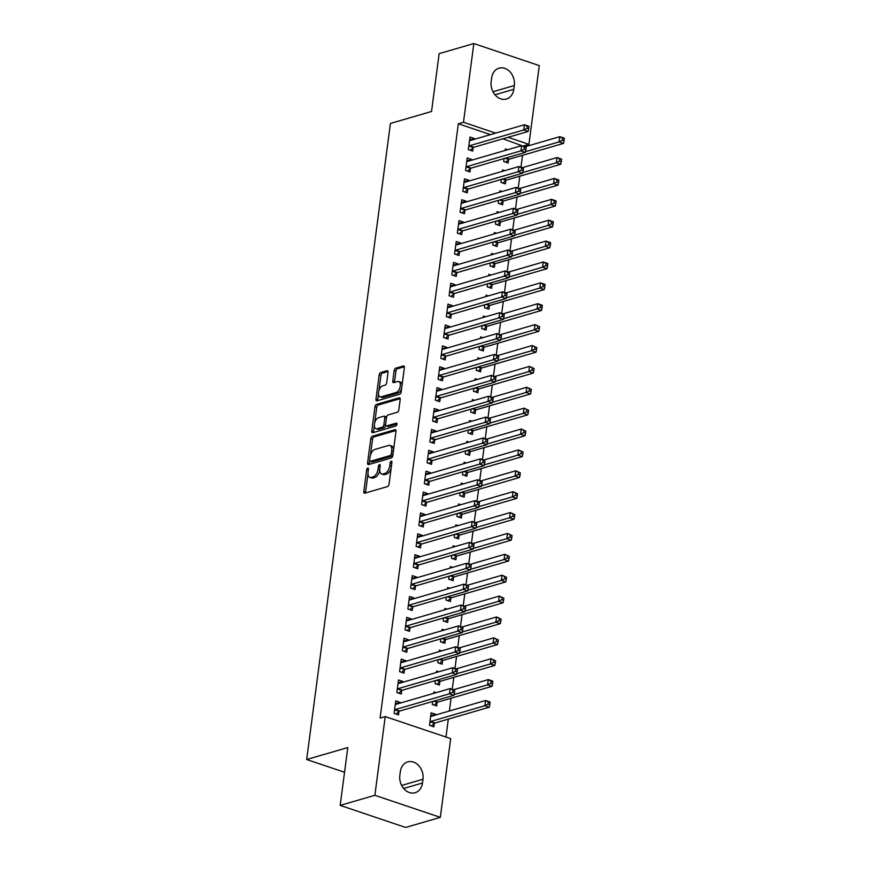 <?xml version="1.0" encoding="UTF-8"?>
<svg xmlns="http://www.w3.org/2000/svg" width="871" height="871" viewBox="0 0 871 871"><rect width="100%" height="100%" fill="white"/><g stroke="black" fill="none" stroke-linecap="round" stroke-linejoin="round"><path stroke-width="1.31" d="M367.758 468.021A1.513 0.806 -71.4 0 0 366.68 469.719L363.817 491.494A2.167 1.154 -71.4 0 0 364.383 493.182A2.167 1.154 -71.4 0 0 364.807 493.182L387.508 486.573A2.167 1.154 -71.4 0 0 389.032 484.156L391.906 462.381A1.513 0.806 -71.4 0 0 391.504 461.195A1.513 0.806 -71.4 0 0 391.21 461.195A1.513 0.806 -71.4 0 0 390.143 462.893L389.773 465.713A6.924 3.68 -71.4 0 1 384.873 473.443L382.979 473.998A6.924 3.68 -71.4 0 1 381.629 473.998A6.924 3.68 -71.4 0 1 379.8 468.609L380.181 465.789A1.513 0.806 -71.4 0 0 379.778 464.613A1.513 0.806 -71.4 0 0 379.484 464.613A1.513 0.806 -71.4 0 0 378.406 466.301L378.036 469.121A6.924 3.68 -71.4 0 1 373.136 476.851L371.253 477.406A6.924 3.68 -71.4 0 1 369.903 477.406A6.924 3.68 -71.4 0 1 368.074 472.017L368.444 469.208A1.513 0.806 -71.4 0 0 368.052 468.021A1.513 0.806 -71.4 0 0 367.758 468.021M388.041 372.385A2.167 1.154 -71.4 0 0 387.475 370.698A2.167 1.154 -71.4 0 0 387.051 370.698L380.681 372.548A2.167 1.154 -71.4 0 0 379.157 374.966L375.967 399.158A2.167 1.154 -71.4 0 0 376.544 400.834A2.167 1.154 -71.4 0 0 376.958 400.834L399.658 394.236A2.167 1.154 -71.4 0 0 401.193 391.819L404.384 367.627A2.167 1.154 -71.4 0 0 403.806 365.951A2.167 1.154 -71.4 0 0 403.382 365.951L395.695 368.183A2.167 1.154 -71.4 0 0 394.16 370.6L392.799 380.954A2.167 1.154 -71.4 0 0 393.365 382.63A2.167 1.154 -71.4 0 0 393.79 382.63L397.612 381.531A5.781 3.07 -71.4 0 1 398.733 381.531A5.781 3.07 -71.4 0 1 400.083 387.007A5.781 3.07 -71.4 0 1 396.163 392.494L381.215 396.838A5.781 3.07 -71.4 0 1 380.094 396.838A5.781 3.07 -71.4 0 1 378.743 391.351A5.781 3.07 -71.4 0 1 382.663 385.875L385.156 385.145A2.167 1.154 -71.4 0 0 386.68 382.728L388.041 372.385M490.515 134.613L458.331 123.769L380.094 718.074L385.232 716.583L450.688 738.63L440.323 817.357L374.868 795.299L385.232 716.583M458.331 123.769L463.47 122.278L473.835 43.55L539.291 65.608L528.926 144.325L508.065 137.302M440.323 817.357L405.625 827.45L340.18 805.392L347.79 747.558L306.679 759.512L390.415 123.442L431.537 111.488L439.147 53.643L473.835 43.55M340.18 805.392L374.868 795.299M372.298 436.295A2.167 1.154 -71.4 0 0 370.763 438.712L367.584 462.904A2.167 1.154 -71.4 0 0 368.15 464.581A2.167 1.154 -71.4 0 0 368.575 464.581L391.275 457.983A2.167 1.154 -71.4 0 0 392.799 455.566L395.989 431.374A2.167 1.154 -71.4 0 0 395.412 429.697A2.167 1.154 -71.4 0 0 394.999 429.697L372.298 436.295L374.062 436.894A2.167 1.154 -71.4 0 0 372.527 439.311L370.425 455.315M371.775 431.025L374.955 406.844A2.167 1.154 -71.4 0 1 376.49 404.427L399.19 397.818A2.167 1.154 -71.4 0 1 399.615 397.818A2.167 1.154 -71.4 0 1 400.181 399.506L398.82 409.849A2.167 1.154 -71.4 0 1 397.285 412.266L388.085 414.944A2.167 1.154 -71.4 0 0 386.55 417.361L385.646 424.231A2.167 1.154 -71.4 0 0 386.212 425.919A2.167 1.154 -71.4 0 0 386.637 425.919L396.218 423.132A1.513 0.806 -71.4 0 1 396.523 423.132A1.513 0.806 -71.4 0 1 396.871 424.558A1.513 0.806 -71.4 0 1 395.848 425.995L372.766 432.713A2.167 1.154 -71.4 0 1 372.342 432.713A2.167 1.154 -71.4 0 1 371.775 431.025L373.539 431.624L374.356 425.44M306.679 759.512L344.535 772.272M471.549 160.21L471.647 159.447L467.226 157.956L465.582 170.487L470.002 171.968L470.449 168.593M501.348 179.415L500.956 182.398L505.376 183.89L505.822 180.515M502.415 171.315L502.611 169.878L504.81 170.618M466.05 201.974L466.148 201.212L461.728 199.72L460.084 212.252L464.504 213.733L464.951 210.357M495.849 221.18L495.457 224.163L499.878 225.654L500.324 222.279M496.916 213.079L497.112 211.642L499.312 212.382M460.552 243.738L460.65 242.976L456.23 241.485L454.586 254.005L459.006 255.497L459.453 252.122M490.351 262.944L489.959 265.927L494.38 267.419L494.826 264.044M491.418 254.844L491.614 253.407L493.813 254.147M455.054 285.503L455.152 284.741L450.732 283.249L449.088 295.77L453.508 297.261L453.954 293.886M484.853 304.708L484.461 307.692L488.881 309.183L489.328 305.808M485.92 296.608L486.116 295.171L488.315 295.911M449.556 327.267L449.654 326.494L445.233 325.014L443.589 337.534L448.01 339.026L448.456 335.651M479.355 346.473L478.963 349.456L483.383 350.948L483.83 347.573M480.422 338.373L480.618 336.935L482.817 337.676M444.058 369.032L444.156 368.259L439.735 366.778L438.091 379.299L442.512 380.79L442.958 377.415M473.857 388.237L473.465 391.221L477.885 392.712L478.331 389.337M474.924 380.137L475.12 378.689L477.319 379.44M438.559 410.796L438.657 410.023L434.237 408.543L432.593 421.063L437.013 422.555L437.46 419.18M468.358 430.002L467.967 432.985L472.387 434.477L472.833 431.101M469.425 421.902L469.621 420.453L471.821 421.205M433.061 452.561L433.159 451.788L428.739 450.307L427.095 462.828L431.515 464.319L431.962 460.944M462.86 471.766L462.468 474.749L466.889 476.241L467.335 472.866M463.927 463.666L464.123 462.218L466.323 462.969M427.563 494.325L427.661 493.552L423.241 492.071L421.597 504.592L426.017 506.084L426.463 502.709M457.362 513.531L456.97 516.514L461.39 518.005L461.837 514.63M458.429 505.43L458.625 503.982L460.824 504.734M422.065 536.09L422.163 535.317L417.742 533.825L416.088 546.357L420.519 547.848L420.965 544.473M451.864 555.295L451.472 558.278L455.892 559.77L456.339 556.395M452.931 547.184L453.127 545.747L455.326 546.498M416.567 577.854L416.665 577.081L412.244 575.589L410.589 588.121L415.021 589.613L415.467 586.237M446.366 597.06L445.974 600.043L450.394 601.534L450.84 598.159M447.433 588.948L447.618 587.511L449.828 588.263M411.068 619.619L411.166 618.846L406.746 617.354L405.091 629.885L409.522 631.377L409.969 628.002M440.868 638.824L440.476 641.807L444.896 643.299L445.342 639.924M441.935 630.713L442.12 629.276L444.33 630.016M405.57 661.383L405.668 660.61L401.248 659.118L399.593 671.65L404.024 673.141L404.471 669.766M435.369 680.589L434.977 683.572L439.398 685.063L439.844 681.677M436.436 672.477L436.621 671.04L438.832 671.781M400.072 703.147L400.17 702.374L395.75 700.883L394.095 713.414L398.526 714.906L398.962 711.531M435.446 715.069L435.554 714.296L431.123 712.805L429.479 725.336L433.9 726.828L434.346 723.442M523.721 146.339L502.926 138.794M445.952 737.04L448.315 719.119M449.382 711.008L451.058 698.237M452.234 689.277L453.813 677.355M454.989 668.395L456.556 656.473M457.732 647.512L459.311 635.59M460.487 626.63L462.055 614.708M463.23 605.748L464.809 593.826M465.985 584.866L467.553 572.944M468.729 563.983L470.307 552.062M471.483 543.101L473.051 531.179M474.227 522.219L475.806 510.297M476.981 501.337L478.549 489.415M479.725 480.454L481.304 468.533M482.48 459.572L484.047 447.65M485.234 438.69L486.802 426.768M487.978 417.808L489.546 405.886M490.732 396.926L492.3 385.004M493.476 376.043L495.044 364.122M496.23 355.161L497.798 343.239M498.974 334.279L500.542 322.357M501.729 313.397L503.296 301.475M504.472 292.514L506.04 280.593M507.227 271.632L508.795 259.71M509.971 250.75L511.538 238.828M512.725 229.868L514.293 217.946M515.469 208.986L517.036 197.064M518.223 188.103L519.791 176.192M520.967 167.221L522.535 155.31M432.626 701.471L432.223 704.454L436.654 705.946L437.1 702.559M433.693 693.36L433.878 691.922L436.077 692.663M402.816 682.265L402.925 681.492L398.493 680.001L396.849 692.532L401.27 694.024L401.716 690.649M438.124 659.706L437.721 662.689L442.152 664.181L442.599 660.795M439.191 651.595L439.376 650.158L441.575 650.898M408.314 640.501L408.423 639.728L403.992 638.236L402.348 650.768L406.768 652.259L407.214 648.884M443.622 617.942L443.219 620.925L447.65 622.417L448.097 619.041M444.689 609.831L444.874 608.394L447.073 609.145M413.812 598.736L413.921 597.963L409.49 596.472L407.846 609.003L412.266 610.495L412.712 607.12M449.12 576.177L448.717 579.161L453.149 580.652L453.595 577.277M450.187 568.066L450.372 566.629L452.572 567.38M419.31 556.972L419.419 556.199L414.988 554.707L413.344 567.239L417.764 568.73L418.211 565.355M454.618 534.413L454.227 537.396L458.647 538.888L459.093 535.513M455.685 526.302L455.871 524.865L458.07 525.616M424.808 515.207L424.917 514.434L420.497 512.943L418.842 525.474L423.262 526.966L423.709 523.591M460.117 492.648L459.725 495.632L464.145 497.123L464.591 493.748M461.184 484.548L461.369 483.1L463.568 483.851M430.307 473.443L430.416 472.67L425.995 471.189L424.34 483.71L428.761 485.201L429.207 481.826M465.615 450.884L465.223 453.867L469.643 455.359L470.09 451.984M466.682 442.784L466.867 441.336L469.066 442.087M435.805 431.678L435.914 430.905L431.493 429.425L429.839 441.945L434.259 443.437L434.705 440.062M471.113 409.12L470.721 412.103L475.141 413.594L475.588 410.219M472.18 401.019L472.365 399.571L474.564 400.322M441.303 389.914L441.412 389.141L436.992 387.66L435.337 400.181L439.757 401.673L440.203 398.297M476.611 367.355L476.219 370.338L480.64 371.83L481.086 368.455M477.678 359.255L477.863 357.818L480.063 358.558M446.801 348.15L446.91 347.377L442.49 345.896L440.835 358.417L445.255 359.908L445.702 356.533M482.109 325.591L481.717 328.574L486.138 330.065L486.584 326.69M483.176 317.49L483.361 316.053L485.561 316.794M452.299 306.385L452.408 305.623L447.988 304.131L446.333 316.652L450.753 318.144L451.2 314.769M487.608 283.826L487.216 286.809L491.636 288.301L492.082 284.926M488.675 275.726L488.86 274.289L491.059 275.029M457.808 264.621L457.906 263.859L453.486 262.367L451.831 274.888L456.252 276.379L456.698 273.004M493.106 242.062L492.714 245.045L497.134 246.537L497.581 243.161M494.173 233.961L494.358 232.524L496.557 233.265M463.307 222.856L463.405 222.094L458.984 220.603L457.329 233.123L461.75 234.615L462.196 231.24M498.604 200.297L498.212 203.281L502.632 204.772L503.079 201.397M499.671 192.197L499.856 190.76L502.055 191.5M468.805 181.092L468.903 180.33L464.483 178.838L462.828 191.37L467.248 192.85L467.694 189.475M504.102 158.533L503.71 161.516L508.131 163.008L508.577 159.633M505.169 150.433L505.354 148.995L507.553 149.736M474.303 139.327L474.401 138.565L469.981 137.074L468.326 149.605L472.746 151.086L473.193 147.711M491.669 77.911A14.099 11.203 -106.2 0 1 499.05 68.178A14.099 11.203 -106.2 0 1 514.315 85.543L513.814 89.299A14.099 11.203 -106.2 0 1 506.432 99.022A14.099 11.203 -106.2 0 1 491.179 81.667L491.669 77.911M495.653 133.121L463.47 122.278M523.787 145.827L528.926 144.325M422.489 782.996A14.099 11.203 -106.2 0 1 415.108 792.73A14.099 11.203 -106.2 0 1 399.843 775.364L400.344 771.608A14.099 11.203 -106.2 0 1 407.726 761.885A14.099 11.203 -106.2 0 1 422.979 779.24L422.489 782.996L403.654 788.473M435.554 714.296L430.753 715.69M400.17 702.374L395.369 703.779M402.925 681.492L398.123 682.897M405.668 660.61L400.867 662.014M408.423 639.728L403.621 641.132M411.166 618.846L406.365 620.25M413.921 597.963L409.12 599.368M416.665 577.081L411.863 578.486M419.419 556.199L414.618 557.603M422.163 535.317L417.361 536.721M424.917 514.434L420.116 515.839M427.661 493.552L422.86 494.957M430.416 472.67L425.614 474.074M433.159 451.788L428.358 453.192M435.914 430.905L431.112 432.31M438.657 410.023L433.856 411.428M441.412 389.141L436.611 390.546M444.156 368.259L439.354 369.663M446.91 347.377L442.109 348.781M449.654 326.494L444.852 327.899M452.408 305.623L447.607 307.017M455.152 284.741L450.351 286.134M457.906 263.859L453.105 265.252M460.65 242.976L455.849 244.37M463.405 222.094L458.603 223.488M466.148 201.212L461.347 202.605M468.903 180.33L464.101 181.723M471.647 159.447L466.845 160.841M474.401 138.565L469.6 139.959M369.903 477.406L371.667 478.005A6.924 3.68 -71.4 0 0 373.017 478.005L371.253 477.406M379.723 470.286A6.924 3.68 -71.4 0 1 374.911 477.45L373.017 478.005M381.629 473.998L383.403 474.586A6.924 3.68 -71.4 0 0 384.742 474.586L382.979 473.998M391.144 468.152A6.924 3.68 -71.4 0 1 386.637 474.042L384.742 474.586M367.998 473.78L365.58 492.093A2.167 1.154 -71.4 0 0 365.591 492.953M395.978 430.514L374.062 436.894M369.685 460.901L369.348 463.492A2.167 1.154 -71.4 0 0 369.358 464.352M369.642 460.128A1.513 0.806 -71.4 0 0 370.044 461.314A1.513 0.806 -71.4 0 0 370.338 461.314L390.262 455.511A1.513 0.806 -71.4 0 0 391.329 453.824L391.721 450.851A6.924 3.68 -71.4 0 0 389.903 445.462A6.924 3.68 -71.4 0 0 388.553 445.462L374.933 449.425A6.924 3.68 -71.4 0 0 370.033 457.155L369.642 460.128M371.579 461.728A1.513 0.806 -71.4 0 0 371.808 461.902A1.513 0.806 -71.4 0 0 372.102 461.902L370.338 461.314M392.843 455.272A1.513 0.806 -71.4 0 1 392.026 456.11L372.102 461.902M393.572 449.686A6.924 3.68 -71.4 0 0 391.667 446.061L389.903 445.462M374.693 422.892L376.729 407.432L374.955 406.844M400.17 398.646L378.254 405.015A2.167 1.154 -71.4 0 0 376.729 407.432M386.212 425.919L387.987 426.507A2.167 1.154 -71.4 0 0 388.412 426.507L396.936 424.025M378.526 417.732A5.781 3.07 -71.4 0 0 374.617 423.208A5.781 3.07 -71.4 0 0 375.956 428.695A5.781 3.07 -71.4 0 0 377.089 428.695L382.347 427.16A2.167 1.154 -71.4 0 0 383.882 424.743L384.786 417.884A2.167 1.154 -71.4 0 0 384.22 416.196A2.167 1.154 -71.4 0 0 383.795 416.196L378.526 417.732M375.956 428.695L377.731 429.294A5.781 3.07 -71.4 0 0 378.852 429.294L377.089 428.695M385.668 425.168L385.646 425.342A2.167 1.154 -71.4 0 1 384.122 427.759L378.852 429.294M386.528 417.536A2.167 1.154 -71.4 0 0 385.984 416.795L384.22 416.196M373.539 431.624A2.167 1.154 -71.4 0 0 373.55 432.484M380.094 396.838L381.857 397.437A5.781 3.07 -71.4 0 0 382.99 397.437L381.215 396.838M401.651 388.314A5.781 3.07 -71.4 0 1 397.927 393.082L382.99 397.437M402.086 385.026A5.781 3.07 -71.4 0 0 400.497 382.119L398.733 381.531M404.373 366.767L397.459 368.781A2.167 1.154 -71.4 0 0 395.935 371.198L394.574 381.552A2.167 1.154 -71.4 0 0 394.574 382.402M378.504 393.942L377.742 399.745A2.167 1.154 -71.4 0 0 377.753 400.606M388.041 371.525L382.456 373.147A2.167 1.154 -71.4 0 0 380.921 375.564L378.939 390.644M430.71 715.995L431.417 716.234M431.417 725.989L434.553 723.268A2.199 1.176 108.6 0 1 435.054 722.974L489.273 707.208L484.853 705.717L485.539 700.491L431.319 716.267A2.199 1.176 108.6 0 1 430.884 716.267A2.199 1.176 108.6 0 1 430.851 716.256L430.688 716.191M429.926 721.961L430.132 721.776A2.199 1.176 108.6 0 1 430.622 721.493L484.853 705.717L488.054 704.106L489.818 704.704L490.09 702.614L488.326 702.015L488.054 704.106M488.326 702.015L485.539 700.491L489.959 701.982L490.09 702.614M489.818 704.704L489.273 707.208M396.033 704.312L395.325 704.073M395.249 709.571L399.669 711.063L453.889 695.287L449.469 693.795L395.249 709.571A2.199 1.176 -71.4 0 0 394.748 709.854L394.541 710.039M452.67 692.184L449.469 693.795L450.155 688.569L454.575 690.061L454.716 690.692L452.953 690.104L452.67 692.184L454.444 692.783L454.716 690.692M395.303 704.269L395.478 704.334A2.199 1.176 -71.4 0 0 395.51 704.345A2.199 1.176 -71.4 0 0 395.935 704.345L450.155 688.569L452.953 690.104M399.669 711.063A2.199 1.176 -71.4 0 0 399.168 711.346L396.044 714.068M453.889 695.287L454.444 692.783M434.172 705.107L437.296 702.385A2.199 1.176 108.6 0 1 437.797 702.091L492.017 686.326L487.597 684.835L488.283 679.609L453.551 689.712M454.041 694.59L487.597 684.835L490.798 683.223L492.572 683.822L492.844 681.732L491.081 681.133L490.798 683.223M491.081 681.133L488.283 679.609L492.703 681.1L492.844 681.732M492.572 683.822L492.017 686.326M436.915 684.225L440.051 681.503A2.199 1.176 108.6 0 1 440.552 681.209L494.772 665.444L490.351 663.952L491.037 658.726L456.295 668.83M456.796 673.708L490.351 663.952L493.552 662.341L495.316 662.94L495.599 660.849L493.824 660.262L493.552 662.341M493.824 660.262L491.037 658.726L495.599 660.849M495.316 662.94L494.772 665.444M398.787 683.43L398.08 683.202M397.993 688.689L402.424 690.18L456.644 674.404L452.223 672.913L397.993 688.689A2.199 1.176 -71.4 0 0 397.503 688.972L397.296 689.157M455.424 671.301L452.223 672.913L452.909 667.687L457.329 669.178L457.46 669.81L455.696 669.222L455.424 671.301L457.188 671.9L457.46 669.81M398.058 683.387L398.221 683.452A2.199 1.176 -71.4 0 0 398.254 683.463A2.199 1.176 -71.4 0 0 398.689 683.463L452.909 667.687L455.696 669.222M402.424 690.18A2.199 1.176 -71.4 0 0 401.923 690.463L398.787 693.185M456.644 674.404L457.188 671.9M401.531 662.548L400.823 662.319M400.747 667.807L405.167 669.298L459.387 653.522L454.967 652.031L400.747 667.807A2.199 1.176 -71.4 0 0 400.246 668.09L400.039 668.275M458.168 650.419L454.967 652.031L455.653 646.805L460.073 648.296L460.215 648.928L458.451 648.34L458.168 650.419L459.942 651.018L460.215 648.928M400.802 662.504L400.976 662.57A2.199 1.176 -71.4 0 0 401.008 662.581A2.199 1.176 -71.4 0 0 401.433 662.581L455.653 646.805L458.451 648.34M405.167 669.298A2.199 1.176 -71.4 0 0 404.667 669.581L401.542 672.303M459.387 653.522L459.942 651.018M439.67 663.343L442.795 660.621A2.199 1.176 108.6 0 1 443.295 660.327L497.515 644.562L493.095 643.07L493.781 637.844L459.05 647.948M459.54 652.825L493.095 643.07L496.296 641.459L498.07 642.058L498.343 639.967L496.579 639.379L496.296 641.459M496.579 639.379L493.781 637.844L498.343 639.967M498.07 642.058L497.515 644.562M442.414 642.46L445.549 639.739A2.199 1.176 108.6 0 1 446.05 639.445L500.27 623.68L495.849 622.188L496.535 616.962L461.793 627.066M462.294 631.943L495.849 622.188L499.05 620.577L500.814 621.175L501.097 619.085L499.323 618.497L499.05 620.577M499.323 618.497L496.535 616.962L501.097 619.085M500.814 621.175L500.27 623.68M404.286 641.666L403.578 641.437M403.502 646.924L407.922 648.416L462.142 632.64L457.721 631.148L403.502 646.924A2.199 1.176 -71.4 0 0 403.001 647.207L402.794 647.393M460.922 629.537L457.721 631.148L458.407 625.922L462.828 627.414L462.969 628.045L461.195 627.458L460.922 629.537L462.686 630.136L462.969 628.045M403.556 641.622L403.719 641.687A2.199 1.176 -71.4 0 0 403.752 641.698A2.199 1.176 -71.4 0 0 404.188 641.698L458.407 625.922L461.195 627.458M407.922 648.416A2.199 1.176 -71.4 0 0 407.421 648.699L404.286 651.421M462.142 632.64L462.686 630.136M407.029 620.783L406.322 620.555M406.245 626.042L410.666 627.534L464.885 611.758L460.465 610.266L406.245 626.042A2.199 1.176 -71.4 0 0 405.744 626.325L405.538 626.51M463.666 608.655L460.465 610.266L461.151 605.04L465.571 606.532L465.713 607.163L463.949 606.575L463.666 608.655L465.441 609.254L465.713 607.163M406.3 620.74L406.474 620.805A2.199 1.176 -71.4 0 0 406.507 620.816A2.199 1.176 -71.4 0 0 406.931 620.816L461.151 605.04L463.949 606.575M410.666 627.534A2.199 1.176 -71.4 0 0 410.165 627.817L407.04 630.539M464.885 611.758L465.441 609.254M445.168 621.578L448.293 618.856A2.199 1.176 108.6 0 1 448.794 618.562L503.013 602.797L498.593 601.306L499.279 596.08L464.548 606.183M465.038 611.061L498.593 601.306L501.794 599.694L503.569 600.293L503.841 598.203L502.077 597.615L501.794 599.694M502.077 597.615L499.279 596.08L503.841 598.203M503.569 600.293L503.013 602.797M409.784 599.912L409.076 599.673M409 605.16L413.42 606.652L467.64 590.876L463.22 589.384L409 605.16A2.199 1.176 -71.4 0 0 408.499 605.443L408.292 605.628M466.421 587.773L463.22 589.384L463.905 584.158L468.326 585.65L468.467 586.281L466.693 585.693L466.421 587.773L468.184 588.371L468.467 586.281M409.054 599.858L409.218 599.923A2.199 1.176 -71.4 0 0 409.25 599.934A2.199 1.176 -71.4 0 0 409.686 599.934L463.905 584.158L466.693 585.693M413.42 606.652A2.199 1.176 -71.4 0 0 412.919 606.935L409.784 609.656M467.64 590.876L468.184 588.371M447.912 600.696L451.047 597.974A2.199 1.176 108.6 0 1 451.548 597.68L505.768 581.915L501.348 580.424L502.034 575.198L467.292 585.301M467.792 590.179L501.348 580.424L504.549 578.812L506.312 579.411L506.595 577.321L504.821 576.733L504.549 578.812M504.821 576.733L502.034 575.198L506.595 577.321M506.312 579.411L505.768 581.915M412.538 579.03L411.82 578.79M411.743 584.278L416.164 585.769L470.384 569.993L465.963 568.502L411.743 584.278A2.199 1.176 -71.4 0 0 411.243 584.561L411.036 584.746M469.164 566.89L465.963 568.502L466.649 563.276L471.069 564.767L471.211 565.399L469.447 564.811L469.164 566.89L470.939 567.489L471.211 565.399M411.798 578.975L411.972 579.041A2.199 1.176 -71.4 0 0 412.005 579.052A2.199 1.176 -71.4 0 0 412.429 579.052L466.649 563.276L469.447 564.811M416.164 585.769A2.199 1.176 -71.4 0 0 415.663 586.052L412.538 588.774M470.384 569.993L470.939 567.489M450.666 579.814L453.791 577.092A2.199 1.176 108.6 0 1 454.292 576.809L508.512 561.033L504.091 559.541L504.777 554.315L470.046 564.419M470.536 569.296L504.091 559.541L507.292 557.93L509.067 558.529L509.339 556.438L507.575 555.85L507.292 557.93M507.575 555.85L504.777 554.315L509.339 556.438M509.067 558.529L508.512 561.033M453.41 558.932L456.546 556.21A2.199 1.176 108.6 0 1 457.046 555.927L511.266 540.151L506.846 538.659L507.532 533.433L472.79 543.537M473.291 548.414L506.846 538.659L510.047 537.048L511.81 537.647L512.094 535.556L510.319 534.968L510.047 537.048M510.319 534.968L507.532 533.433L512.094 535.556M511.81 537.647L511.266 540.151M456.164 538.049L459.289 535.327A2.199 1.176 108.6 0 1 459.79 535.044L514.01 519.268L509.589 517.777L510.275 512.551L475.544 522.654M476.034 527.532L509.589 517.777L512.79 516.165L514.565 516.764L514.837 514.674L513.073 514.086L512.79 516.165M513.073 514.086L510.275 512.551L514.837 514.674M514.565 516.764L514.01 519.268M458.908 517.167L462.044 514.445A2.199 1.176 108.6 0 1 462.545 514.162L516.764 498.386L512.344 496.895L513.03 491.669L478.299 501.772M478.789 506.65L512.344 496.895L515.545 495.283L517.309 495.882L517.592 493.792L515.817 493.204L515.545 495.283M515.817 493.204L513.03 491.669L517.592 493.792M517.309 495.882L516.764 498.386M461.663 496.285L464.787 493.563A2.199 1.176 108.6 0 1 465.288 493.28L519.508 477.504L515.088 476.012L515.774 470.786L481.042 480.901M481.532 485.768L515.088 476.012L518.289 474.401L520.063 475L520.335 472.909L518.572 472.322L518.289 474.401M518.572 472.322L515.774 470.786L520.335 472.909M520.063 475L519.508 477.504M464.406 475.403L467.542 472.681A2.199 1.176 108.6 0 1 468.043 472.398L522.262 456.622L517.842 455.13L518.528 449.904L483.797 460.019M484.287 464.885L517.842 455.13L521.043 453.519L522.807 454.118L523.09 452.027L521.315 451.439L521.043 453.519M521.315 451.439L518.528 449.904L523.09 452.027M522.807 454.118L522.262 456.622M467.161 454.52L470.286 451.799A2.199 1.176 108.6 0 1 470.786 451.516L525.006 435.74L520.586 434.248L521.272 429.022L486.541 439.136M487.031 444.014L520.586 434.248L523.787 432.637L525.561 433.235L525.834 431.145L524.07 430.557L523.787 432.637M524.07 430.557L521.272 429.022L525.834 431.145M525.561 433.235L525.006 435.74M469.905 433.638L473.04 430.916A2.199 1.176 108.6 0 1 473.541 430.633L527.761 414.857L523.34 413.366L524.026 408.14L489.295 418.254M489.785 423.132L523.34 413.366L526.541 411.754L528.305 412.353L528.588 410.263L526.813 409.675L526.541 411.754M526.813 409.675L524.026 408.14L528.588 410.263M528.305 412.353L527.761 414.857M472.659 412.756L475.784 410.034A2.199 1.176 108.6 0 1 476.285 409.751L530.504 393.975L526.084 392.483L526.77 387.257L492.039 397.372M492.529 402.25L526.084 392.483L529.285 390.883L531.06 391.471L531.332 389.381L529.568 388.793L529.285 390.883M529.568 388.793L526.77 387.257L531.332 389.381M531.06 391.471L530.504 393.975M415.282 558.148L414.574 557.908M414.498 563.395L418.918 564.887L473.138 549.111L468.718 547.619L414.498 563.395A2.199 1.176 -71.4 0 0 413.997 563.679L413.79 563.864M471.919 546.008L468.718 547.619L469.404 542.393L473.824 543.885L473.966 544.517L472.191 543.929L471.919 546.008L473.682 546.607L473.966 544.517M414.552 558.093L414.716 558.159A2.199 1.176 -71.4 0 0 414.748 558.169A2.199 1.176 -71.4 0 0 415.184 558.169L469.404 542.393L472.191 543.929M418.918 564.887A2.199 1.176 -71.4 0 0 418.418 565.17L415.282 567.892M473.138 549.111L473.682 546.607M418.036 537.265L417.318 537.026M417.242 542.513L421.662 544.005L475.882 528.229L471.461 526.737L417.242 542.513A2.199 1.176 -71.4 0 0 416.741 542.796L416.534 542.981M474.662 525.137L471.461 526.737L472.147 521.511L476.568 523.003L476.709 523.634L474.945 523.046L474.662 525.137L476.437 525.725L476.709 523.634M417.296 537.211L417.47 537.276A2.199 1.176 -71.4 0 0 417.503 537.287A2.199 1.176 -71.4 0 0 417.928 537.287L472.147 521.511L474.945 523.046M421.662 544.005A2.199 1.176 -71.4 0 0 421.161 544.288L418.036 547.01M475.882 528.229L476.437 525.725M420.78 516.383L420.072 516.144M419.996 521.631L424.417 523.123L478.636 507.347L474.216 505.855L419.996 521.631A2.199 1.176 -71.4 0 0 419.495 521.914L419.289 522.099M477.417 504.255L474.216 505.855L474.902 500.629L479.322 502.121L479.464 502.752L477.689 502.164L477.417 504.255L479.181 504.842L479.464 502.752M420.051 516.329L420.214 516.394A2.199 1.176 -71.4 0 0 420.247 516.405A2.199 1.176 -71.4 0 0 420.682 516.405L474.902 500.629L477.689 502.164M424.417 523.123A2.199 1.176 -71.4 0 0 423.916 523.406L420.78 526.128M478.636 507.347L479.181 504.842M423.535 495.501L422.816 495.261M422.74 500.749L427.16 502.24L481.38 486.464L476.96 484.973L422.74 500.749A2.199 1.176 -71.4 0 0 422.239 501.032L422.032 501.217M480.161 483.372L476.96 484.973L477.646 479.747L482.066 481.238L482.207 481.87L480.444 481.282L480.161 483.372L481.935 483.96L482.207 481.87M422.794 495.447L422.968 495.512A2.199 1.176 -71.4 0 0 423.001 495.523A2.199 1.176 -71.4 0 0 423.426 495.523L477.646 479.747L480.444 481.282M427.16 502.24A2.199 1.176 -71.4 0 0 426.659 502.523L423.535 505.245M481.38 486.464L481.935 483.96M426.278 474.619L425.571 474.379M425.494 479.867L429.915 481.358L484.134 465.582L479.714 464.091L425.494 479.867A2.199 1.176 -71.4 0 0 424.994 480.15L424.787 480.335M482.915 462.49L479.714 464.091L480.4 458.865L484.82 460.356L484.962 460.988L483.187 460.4L482.915 462.49L484.679 463.078L484.962 460.988M425.549 474.564L425.712 474.63A2.199 1.176 -71.4 0 0 425.745 474.641A2.199 1.176 -71.4 0 0 426.18 474.641L480.4 458.865L483.187 460.4M429.915 481.358A2.199 1.176 -71.4 0 0 429.414 481.641L426.278 484.363M484.134 465.582L484.679 463.078M429.033 453.737L428.314 453.497M428.238 458.984L432.658 460.476L486.878 444.7L482.458 443.208L428.238 458.984A2.199 1.176 -71.4 0 0 427.737 459.278L427.53 459.453M485.659 441.608L482.458 443.208L483.144 437.982L487.564 439.474L487.706 440.116L485.942 439.517L485.659 441.608L487.433 442.196L487.706 440.116M428.292 453.682L428.467 453.747A2.199 1.176 -71.4 0 0 428.499 453.758A2.199 1.176 -71.4 0 0 428.924 453.758L483.144 437.982L485.942 439.517M432.658 460.476A2.199 1.176 -71.4 0 0 432.158 460.759L429.033 463.481M486.878 444.7L487.433 442.196M431.776 432.854L431.069 432.615M430.993 438.102L435.413 439.594L489.633 423.818L485.212 422.326L430.993 438.102A2.199 1.176 -71.4 0 0 430.492 438.396L430.285 438.57M488.413 420.726L485.212 422.326L485.898 417.111L490.319 418.592L490.46 419.234L488.685 418.635L488.413 420.726L490.177 421.314L490.46 419.234M431.047 432.8L431.21 432.865A2.199 1.176 -71.4 0 0 431.243 432.876A2.199 1.176 -71.4 0 0 431.678 432.876L485.898 417.111L488.685 418.635M435.413 439.594A2.199 1.176 -71.4 0 0 434.912 439.877L431.776 442.599M489.633 423.818L490.177 421.314M434.531 411.972L433.812 411.733M433.736 417.22L438.157 418.711L492.376 402.935L487.956 401.444L433.736 417.22A2.199 1.176 -71.4 0 0 433.235 417.514L433.029 417.688M491.157 399.843L487.956 401.444L488.642 396.229L493.062 397.709L493.204 398.352L491.44 397.753L491.157 399.843L492.932 400.431L493.204 398.352M433.791 411.918L433.965 411.983A2.199 1.176 -71.4 0 0 433.998 411.994A2.199 1.176 -71.4 0 0 434.422 411.994L488.642 396.229L491.44 397.753M438.157 418.711A2.199 1.176 -71.4 0 0 437.656 418.995L434.531 421.716M492.376 402.935L492.932 400.431M437.275 391.09L436.567 390.85M436.491 396.338L440.911 397.829L495.131 382.053L490.711 380.562L436.491 396.338A2.199 1.176 -71.4 0 0 435.99 396.632L435.783 396.806M493.911 378.961L490.711 380.562L491.396 375.347L495.817 376.827L495.958 377.47L494.184 376.871L493.911 378.961L495.675 379.549L495.958 377.47M436.545 391.035L436.709 391.101A2.199 1.176 -71.4 0 0 436.741 391.112A2.199 1.176 -71.4 0 0 437.177 391.112L491.396 375.347L494.184 376.871M440.911 397.829A2.199 1.176 -71.4 0 0 440.41 398.112L437.275 400.834M495.131 382.053L495.675 379.549M475.403 391.874L478.538 389.152A2.199 1.176 108.6 0 1 479.039 388.869L533.259 373.093L528.839 371.601L529.524 366.375L494.793 376.49M495.283 381.367L528.839 371.601L532.039 370.001L533.803 370.589L534.086 368.498L532.312 367.91L532.039 370.001M532.312 367.91L529.524 366.375L534.086 368.498M533.803 370.589L533.259 373.093M440.029 370.208L439.311 369.968M439.234 375.455L443.655 376.947L497.874 361.171L493.454 359.679L439.234 375.455A2.199 1.176 -71.4 0 0 438.734 375.749L438.527 375.924M496.655 358.079L493.454 359.679L494.14 354.464L498.56 355.945L498.702 356.587L496.938 355.989L496.655 358.079L498.43 358.667L498.702 356.587M439.289 370.153L439.463 370.219A2.199 1.176 -71.4 0 0 439.496 370.229A2.199 1.176 -71.4 0 0 439.92 370.229L494.14 354.464L496.938 355.989M443.655 376.947A2.199 1.176 -71.4 0 0 443.154 377.23L440.029 379.963M497.874 361.171L498.43 358.667M478.157 370.992L481.282 368.27A2.199 1.176 108.6 0 1 481.783 367.987L536.003 352.211L531.582 350.719L532.268 345.493L497.537 355.608M498.027 360.485L531.582 350.719L534.783 349.119L536.558 349.707L536.83 347.616L535.066 347.028L534.783 349.119M535.066 347.028L532.268 345.493L536.83 347.616M536.558 349.707L536.003 352.211M442.773 349.325L442.065 349.086M441.989 354.573L446.409 356.065L500.629 340.289L496.209 338.797L441.989 354.573A2.199 1.176 -71.4 0 0 441.488 354.867L441.281 355.041M499.41 337.197L496.209 338.797L496.895 333.582L501.315 335.063L501.456 335.705L499.682 335.106L499.41 337.197L501.173 337.785L501.456 335.705M442.043 349.271L442.218 349.336A2.199 1.176 -71.4 0 0 442.239 349.347A2.199 1.176 -71.4 0 0 442.675 349.347L496.895 333.582L499.682 335.106M446.409 356.065A2.199 1.176 -71.4 0 0 445.908 356.348L442.773 359.081M500.629 340.289L501.173 337.785M480.912 350.109L484.036 347.387A2.199 1.176 108.6 0 1 484.537 347.104L538.757 331.328L534.337 329.837L535.023 324.611L500.292 334.725M500.781 339.603L534.337 329.837L537.538 328.236L539.301 328.824L539.585 326.734L537.81 326.146L537.538 328.236M537.81 326.146L535.023 324.611L539.585 326.734M539.301 328.824L538.757 331.328M445.527 328.443L444.809 328.204M444.733 333.691L449.153 335.183L503.373 319.407L498.952 317.915L444.733 333.691A2.199 1.176 -71.4 0 0 444.232 333.985L444.025 334.159M502.153 316.315L498.952 317.915L499.638 312.7L504.059 314.181L504.2 314.823L502.436 314.224L502.153 316.315L503.928 316.902L504.2 314.823M444.787 328.389L444.961 328.454A2.199 1.176 -71.4 0 0 444.994 328.465A2.199 1.176 -71.4 0 0 445.419 328.465L499.638 312.7L502.436 314.224M449.153 335.183A2.199 1.176 -71.4 0 0 448.652 335.466L445.527 338.198M503.373 319.407L503.928 316.902M483.655 329.227L486.78 326.505A2.199 1.176 108.6 0 1 487.281 326.222L541.501 310.446L537.08 308.955L537.766 303.729L503.035 313.843M503.525 318.721L537.08 308.955L540.281 307.354L542.056 307.942L542.328 305.863L540.564 305.264L540.281 307.354M540.564 305.264L537.766 303.729L542.198 305.22L542.328 305.863M542.056 307.942L541.501 310.446M448.271 307.561L447.563 307.321M447.487 312.809L451.907 314.3L506.127 298.524L501.707 297.033L447.487 312.809A2.199 1.176 -71.4 0 0 446.986 313.103L446.779 313.277M504.908 295.432L501.707 297.033L502.393 291.818L506.813 293.298L506.955 293.941L505.18 293.342L504.908 295.432L506.672 296.02L506.955 293.941M447.542 307.507L447.716 307.572A2.199 1.176 -71.4 0 0 447.738 307.583A2.199 1.176 -71.4 0 0 448.173 307.583L502.393 291.818L505.18 293.342M451.907 314.3A2.199 1.176 -71.4 0 0 451.407 314.583L448.282 317.316M506.127 298.524L506.672 296.02M486.41 308.345L489.535 305.623A2.199 1.176 108.6 0 1 490.035 305.34L544.255 289.564L539.835 288.072L540.521 282.857L505.79 292.961M506.28 297.838L539.835 288.072L543.036 286.472L544.8 287.06L545.083 284.98L543.308 284.382L543.036 286.472M543.308 284.382L540.521 282.857L544.941 284.338L545.083 284.98M544.8 287.06L544.255 289.564M451.026 286.679L450.307 286.439M450.231 291.927L454.651 293.418L508.871 277.642L504.451 276.151L450.231 291.927A2.199 1.176 -71.4 0 0 449.73 292.221L449.523 292.395M507.651 274.55L504.451 276.151L505.136 270.935L509.568 272.416L509.698 273.059L507.935 272.46L507.651 274.55L509.426 275.138L509.698 273.059M450.285 286.624L450.459 286.69A2.199 1.176 -71.4 0 0 450.492 286.701A2.199 1.176 -71.4 0 0 450.917 286.701L505.136 270.935L507.935 272.46M454.651 293.418A2.199 1.176 -71.4 0 0 454.15 293.701L451.026 296.434M508.871 277.642L509.426 275.138M489.154 287.463L492.278 284.741A2.199 1.176 108.6 0 1 492.779 284.458L546.999 268.682L542.579 267.19L543.264 261.975L508.533 272.079M509.023 276.956L542.579 267.19L545.779 265.59L547.554 266.178L547.826 264.098L546.063 263.499L545.779 265.59M546.063 263.499L543.264 261.975L547.696 263.456L547.826 264.098M547.554 266.178L546.999 268.682M453.769 265.797L453.062 265.557M452.985 271.044L457.406 272.536L511.625 256.76L507.205 255.268L452.985 271.044A2.199 1.176 -71.4 0 0 452.485 271.338L452.278 271.512M510.406 253.668L507.205 255.268L507.891 250.053L512.311 251.534L512.453 252.176L510.678 251.577L510.406 253.668L512.17 254.256L512.453 252.176M453.04 265.742L453.214 265.807A2.199 1.176 -71.4 0 0 453.236 265.818A2.199 1.176 -71.4 0 0 453.671 265.818L507.891 250.053L510.678 251.577M457.406 272.536A2.199 1.176 -71.4 0 0 456.905 272.83L453.78 275.552M511.625 256.76L512.17 254.256M491.908 266.591L495.033 263.859A2.199 1.176 108.6 0 1 495.534 263.575L549.753 247.8L545.333 246.308L546.019 241.093L511.288 251.196M511.778 256.074L545.333 246.308L548.534 244.707L550.298 245.295L550.581 243.216L548.806 242.617L548.534 244.707M548.806 242.617L546.019 241.093L550.439 242.574L550.581 243.216M550.298 245.295L549.753 247.8M456.524 244.914L455.816 244.675M455.729 250.162L460.149 251.654L514.369 235.878L509.949 234.386L455.729 250.162A2.199 1.176 -71.4 0 0 455.228 250.456L455.021 250.63M513.15 232.786L509.949 234.386L510.635 229.171L515.066 230.663L515.197 231.294L513.433 230.695L513.15 232.786L514.924 233.374L515.197 231.294M455.783 244.86L455.958 244.925A2.199 1.176 -71.4 0 0 455.99 244.936A2.199 1.176 -71.4 0 0 456.415 244.936L510.635 229.171L513.433 230.695M460.149 251.654A2.199 1.176 -71.4 0 0 459.648 251.948L456.524 254.67M514.369 235.878L514.924 233.374M494.652 245.709L497.777 242.976A2.199 1.176 108.6 0 1 498.277 242.693L552.497 226.917L548.077 225.426L548.763 220.211L514.032 230.314M514.521 235.192L548.077 225.426L551.278 223.825L553.052 224.413L553.325 222.334L551.561 221.735L551.278 223.825M551.561 221.735L548.763 220.211L553.194 221.691L553.325 222.334M553.052 224.413L552.497 226.917M459.267 224.032L458.56 223.793M458.484 229.28L462.904 230.771L517.124 214.995L512.703 213.504L458.484 229.28A2.199 1.176 -71.4 0 0 457.983 229.574L457.776 229.748M515.904 211.903L512.703 213.504L513.389 208.289L517.81 209.78L517.951 210.412L516.176 209.813L515.904 211.903L517.668 212.491L517.951 210.412M458.538 223.978L458.712 224.043A2.199 1.176 -71.4 0 0 458.734 224.054A2.199 1.176 -71.4 0 0 459.169 224.065L513.389 208.289L516.176 209.813M462.904 230.771A2.199 1.176 -71.4 0 0 462.403 231.065L459.278 233.787M517.124 214.995L517.668 212.491M497.406 224.827L500.531 222.094A2.199 1.176 108.6 0 1 501.032 221.811L555.252 206.035L550.831 204.543L551.517 199.328L516.786 209.432M517.276 214.31L550.831 204.543L554.032 202.943L555.796 203.531L556.079 201.451L554.304 200.853L554.032 202.943M554.304 200.853L551.517 199.328L555.938 200.809L556.079 201.451M555.796 203.531L555.252 206.035M462.022 203.15L461.314 202.91M461.227 208.398L465.647 209.889L519.867 194.113L515.447 192.622L461.227 208.398A2.199 1.176 -71.4 0 0 460.726 208.692L460.519 208.866M518.648 191.021L515.447 192.622L516.133 187.407L520.564 188.898L520.695 189.53L518.931 188.931L518.648 191.021L520.423 191.609L520.695 189.53M461.282 203.095L461.456 203.161A2.199 1.176 -71.4 0 0 461.488 203.183A2.199 1.176 -71.4 0 0 461.913 203.183L516.133 187.407L518.931 188.931M465.647 209.889A2.199 1.176 -71.4 0 0 465.147 210.183L462.022 212.905M519.867 194.113L520.423 191.609M500.15 203.945L503.275 201.212A2.199 1.176 108.6 0 1 503.776 200.929L557.995 185.153L553.575 183.661L554.261 178.446L519.53 188.55M520.02 193.427L553.575 183.661L556.776 182.061L558.551 182.649L558.823 180.569L557.059 179.97L556.776 182.061M557.059 179.97L554.261 178.446L558.692 179.927L558.823 180.569M558.551 182.649L557.995 185.153M464.766 182.268L464.058 182.028M463.982 187.515L468.402 189.007L522.622 173.231L518.201 171.739L463.982 187.515A2.199 1.176 -71.4 0 0 463.481 187.809L463.274 187.984M521.402 170.139L518.201 171.739L518.887 166.524L523.308 168.016L523.449 168.647L521.675 168.049L521.402 170.139L523.166 170.738L523.449 168.647M464.036 182.213L464.21 182.279A2.199 1.176 -71.4 0 0 464.232 182.3A2.199 1.176 -71.4 0 0 464.668 182.3L518.887 166.524L521.675 168.049M468.402 189.007A2.199 1.176 -71.4 0 0 467.901 189.301L464.776 192.023M522.622 173.231L523.166 170.738M502.905 183.062L506.029 180.33A2.199 1.176 108.6 0 1 506.53 180.047L560.75 164.271L556.329 162.779L557.015 157.564L522.284 167.668M522.774 172.545L556.329 162.779L559.53 161.179L561.294 161.766L561.577 159.687L559.803 159.088L559.53 161.179M559.803 159.088L557.015 157.564L561.436 159.045L561.577 159.687M561.294 161.766L560.75 164.271M467.52 161.385L466.812 161.146M466.725 166.633L471.146 168.125L525.365 152.349L520.945 150.857L466.725 166.633A2.199 1.176 -71.4 0 0 466.225 166.927L466.029 167.101M524.146 149.257L520.945 150.857L521.631 145.642L526.062 147.134L526.193 147.765L524.429 147.166L524.146 149.257L525.921 149.856L526.193 147.765M466.78 161.331L466.954 161.396A2.199 1.176 -71.4 0 0 466.987 161.418A2.199 1.176 -71.4 0 0 467.411 161.418L521.631 145.642L524.429 147.166M471.146 168.125A2.199 1.176 -71.4 0 0 470.645 168.419L467.52 171.141M525.365 152.349L525.921 149.856M505.648 162.18L508.784 159.458A2.199 1.176 108.6 0 1 509.274 159.164L563.493 143.388L559.073 141.897L559.759 136.682L525.028 146.785M525.518 151.663L559.073 141.897L562.274 140.296L564.049 140.884L564.321 138.805L562.557 138.206L562.274 140.296M562.557 138.206L559.759 136.682L564.19 138.162L564.321 138.805M564.049 140.884L563.493 143.388M470.264 140.503L469.556 140.264M469.48 145.751L473.9 147.243L528.12 131.467L523.7 129.975L469.48 145.751A2.199 1.176 -71.4 0 0 468.979 146.045L468.772 146.219M526.901 128.375L523.7 129.975L524.386 124.76L528.806 126.251L528.947 126.883L527.173 126.284L526.901 128.375L528.664 128.973L528.947 126.883M469.534 140.449L469.709 140.525A2.199 1.176 -71.4 0 0 469.73 140.536A2.199 1.176 -71.4 0 0 470.166 140.536L524.386 124.76L527.173 126.284M473.9 147.243A2.199 1.176 -71.4 0 0 473.399 147.537L470.275 150.258M528.12 131.467L528.664 128.973M368.302 470.264L366.68 469.719M391.765 463.437L390.143 462.893M380.039 466.856L378.406 466.301M374.911 477.45L373.136 476.851M379.712 469.687L378.036 469.121M386.637 474.042L384.873 473.443M391.395 466.257L389.773 465.713M365.58 492.093L363.817 491.494M395.75 429.947L394.999 429.697M369.348 463.492L367.584 462.904M372.527 439.311L370.763 438.712M392.026 456.11L390.262 455.511M392.963 454.368L391.329 453.824M393.354 451.396L391.721 450.851M378.254 405.015L376.49 404.427M399.941 398.08L399.19 397.818M388.412 426.507L386.637 425.919M384.122 427.759L382.347 427.16M385.646 425.342L383.882 424.743M386.408 418.428L384.786 417.884M397.927 393.082L396.163 392.494M394.574 381.552L392.799 380.954M395.935 371.198L394.16 370.6M397.459 368.781L395.695 368.183M404.144 366.201L403.382 365.951M377.742 399.745L375.967 399.158M380.921 375.564L379.157 374.966M382.456 373.147L380.681 372.548M387.813 370.948L387.051 370.698M422.979 779.24L401.651 785.446M514.315 85.543L492.986 91.738M513.814 89.299L494.989 94.776M434.553 723.268L430.132 721.776M435.054 722.974L430.622 721.493M394.748 709.854L399.168 711.346M437.296 702.385L433.671 701.166M437.797 702.091L434.4 700.948M440.051 681.503L436.425 680.284M440.552 681.209L437.155 680.066M397.503 688.972L401.923 690.463M400.246 668.09L404.667 669.581M442.795 660.621L439.169 659.401M443.295 660.327L439.899 659.184M445.549 639.739L441.924 638.519M446.05 639.445L442.653 638.301M403.001 647.207L407.421 648.699M405.744 626.325L410.165 627.817M448.293 618.856L444.667 617.637M448.794 618.562L445.397 617.419M408.499 605.443L412.919 606.935M451.047 597.974L447.422 596.755M451.548 597.68L448.151 596.537M411.243 584.561L415.663 586.052M453.791 577.092L450.165 575.873M454.292 576.809L450.895 575.655M456.546 556.21L452.92 554.99M457.046 555.927L453.649 554.773M459.289 535.327L455.664 534.108M459.79 535.044L456.393 533.89M462.044 514.445L458.418 513.226M462.545 514.162L459.148 513.019M464.787 493.563L461.162 492.344M465.288 493.28L461.891 492.137M467.542 472.681L463.916 471.461M468.043 472.398L464.646 471.255M470.286 451.799L466.66 450.579M470.786 451.516L467.4 450.372M473.04 430.916L469.415 429.697M473.541 430.633L470.144 429.49M475.784 410.034L472.158 408.815M476.285 409.751L472.899 408.608M413.997 563.679L418.418 565.17M416.741 542.796L421.161 544.288M419.495 521.914L423.916 523.406M422.239 501.032L426.659 502.523M424.994 480.15L429.414 481.641M427.737 459.278L432.158 460.759M430.492 438.396L434.912 439.877M433.235 417.514L437.656 418.995M435.99 396.632L440.41 398.112M478.538 389.152L474.913 387.933M479.039 388.869L475.642 387.726M438.734 375.749L443.154 377.23M481.282 368.27L477.656 367.05M481.783 367.987L478.397 366.843M441.488 354.867L445.908 356.348M484.036 347.387L480.411 346.168M484.537 347.104L481.14 345.961M444.232 333.985L448.652 335.466M486.78 326.505L483.155 325.286M487.281 326.222L483.895 325.079M446.986 313.103L451.407 314.583M489.535 305.623L485.909 304.404M490.035 305.34L486.639 304.197M449.73 292.221L454.15 293.701M492.278 284.741L488.653 283.521M492.779 284.458L489.393 283.315M452.485 271.338L456.905 272.83M495.033 263.859L491.407 262.639M495.534 263.575L492.137 262.432M455.228 250.456L459.648 251.948M497.777 242.976L494.151 241.757M498.277 242.693L494.891 241.55M457.983 229.574L462.403 231.065M500.531 222.094L496.906 220.875M501.032 221.811L497.635 220.668M460.726 208.692L465.147 210.183M503.275 201.212L499.649 199.992M503.776 200.929L500.39 199.786M463.481 187.809L467.901 189.301M506.029 180.33L502.404 179.11M506.53 180.047L503.133 178.903M466.225 166.927L470.645 168.419M508.784 159.458L505.158 158.228M509.274 159.164L505.888 158.021M468.979 146.045L473.399 147.537M371.808 461.902L370.044 461.314"/></g></svg>
